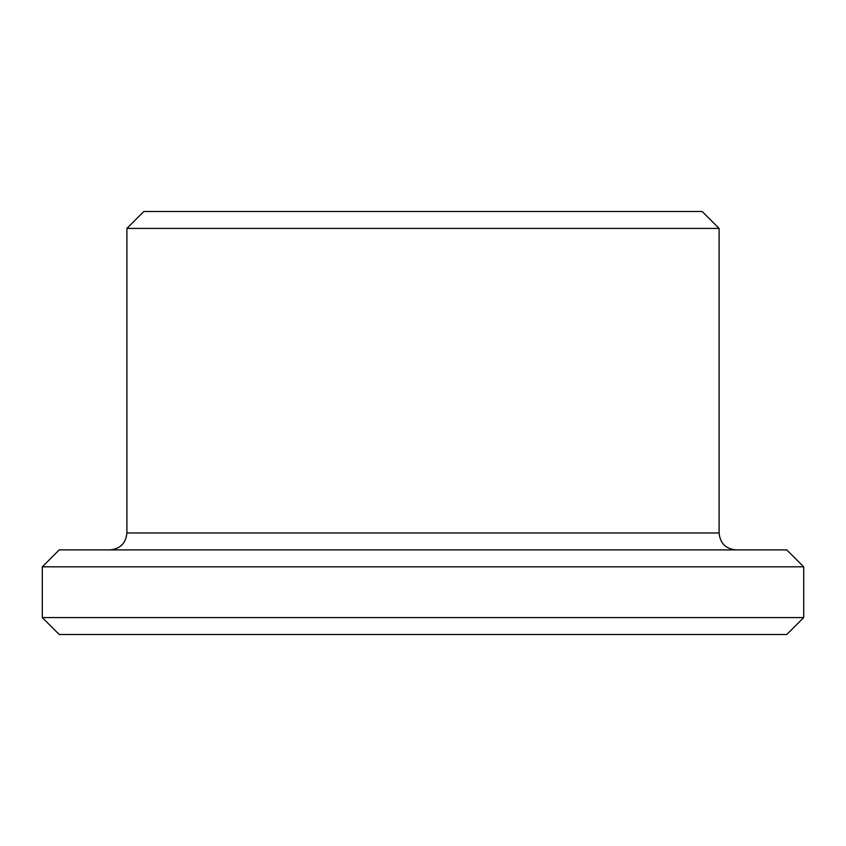 <?xml version="1.0" encoding="UTF-8"?>
<svg xmlns="http://www.w3.org/2000/svg" width="846" height="846" viewBox="0 0 846 846"><rect width="100%" height="100%" fill="white"/><g stroke="black" fill="none" stroke-linecap="round" stroke-linejoin="round"><path stroke-width="1.27" d="M803.7 617.58L42.3 617.58L59.22 634.5L786.78 634.5L803.7 617.58L803.7 566.82L42.3 566.82L59.22 549.9L786.78 549.9L803.7 566.82M423 211.5L702.18 211.5L719.1 228.42L126.9 228.42L143.82 211.5L423 211.5M126.9 228.42L126.9 532.98L719.1 532.98L719.1 228.42M719.1 532.98C720.105 543.259 725.741 548.895 736.02 549.9M126.9 532.98C125.895 543.259 120.259 548.895 109.98 549.9M42.3 617.58L42.3 566.82"/></g></svg>
